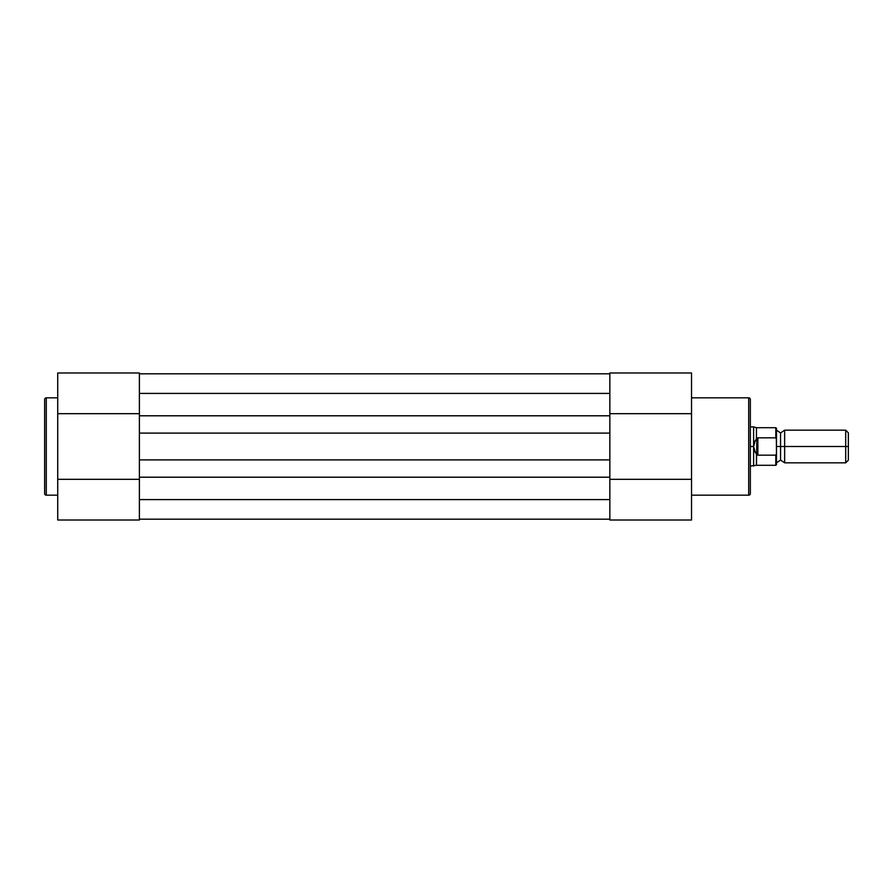 <?xml version="1.0" encoding="UTF-8"?>
<svg xmlns="http://www.w3.org/2000/svg" width="893" height="893" viewBox="0 0 893 893"><rect width="100%" height="100%" fill="white"/><g stroke="black" fill="none" stroke-linecap="round" stroke-linejoin="round"><path stroke-width="1.34" d="M44.65 399.45A1.63 1.63 0 0 1 46.28 397.82L57.721 397.82L46.28 397.82L46.28 495.18L46.28 397.82A1.63 1.63 0 0 0 44.65 399.45L44.65 493.55A1.63 1.63 0 0 0 46.28 495.18L57.721 495.18L46.28 495.18A1.63 1.63 0 0 1 44.65 493.55L44.65 399.684M139.397 493.215L139.397 520.005L57.721 520.005L57.721 373.374M139.397 373.073L139.397 400.075M139.397 479.318L57.721 479.318L57.721 520.005L139.397 520.005L139.397 479.318L57.721 479.318L57.721 413.682L139.397 413.682L139.397 372.995L57.721 372.995L57.721 413.682L139.397 413.682M609.852 415.792L139.397 415.792L139.397 393.411L609.852 393.411L609.852 415.792L139.397 415.792L139.397 433.105L609.852 433.105L609.852 499.589L139.397 499.589L139.397 477.208L609.852 477.208L139.397 477.208L139.397 393.411L609.852 393.411L609.852 433.105L139.397 433.105L139.397 459.895L609.852 459.895L139.397 459.895L139.397 499.589L609.852 499.589L609.852 415.792M609.852 373.81L139.397 373.81L609.852 373.81M609.852 519.19L139.397 519.19L609.852 519.19M750.343 493.55A1.63 1.63 0 0 1 748.702 495.18L691.528 495.18L748.702 495.18L748.702 397.82L748.702 495.18A1.63 1.63 0 0 0 750.343 493.55L750.343 399.45A1.63 1.63 0 0 0 748.702 397.82L691.528 397.82L748.702 397.82A1.63 1.63 0 0 1 750.343 399.45L750.343 493.316M609.852 399.785L609.852 372.995L691.528 372.995L691.528 519.626M609.852 519.927L609.852 492.925M609.852 413.682L691.528 413.682L691.528 372.995L609.852 372.995L609.852 413.682L691.528 413.682L691.528 479.318L609.852 479.318L609.852 520.005L691.528 520.005L691.528 479.318L609.852 479.318M848.35 460.185L848.35 432.815L845.693 430.169L845.693 446.5L784.646 446.5L784.646 462.831L845.693 462.831L848.35 460.185L848.35 446.5L845.693 446.5L845.693 462.831L845.693 430.169L784.646 430.169L784.646 462.831L780.56 460.062L780.56 446.5L784.646 446.5L780.56 446.5L780.56 432.938L780.56 446.5L776.475 446.5L780.56 446.5L780.56 460.062L776.475 462.831M775.816 455.173L757.856 455.173L757.856 437.827L757.856 455.173L756.873 454.85L756.873 438.15L756.449 465.286L775.816 465.286L775.816 455.173L775.816 465.286L776.475 464.628L776.475 453.655L775.816 455.173L757.856 455.173L755.232 452.338L753.603 446.5L753.603 466.101L753.603 446.5L750.343 446.5L753.603 446.5L755.232 440.662L757.856 437.827L775.816 437.827L776.475 439.345L776.475 428.372L776.475 453.655L776.363 438.463M750.343 466.101L756.449 465.286L756.449 454.102L754.328 450.463L753.603 446.5L754.328 442.537L756.449 438.898L756.449 427.714L756.449 438.898L757.856 437.827L775.816 437.827L775.816 427.714L776.184 438.061M750.343 426.899L753.603 426.899L753.603 446.5L753.603 426.899L756.449 427.714L775.816 427.714L776.475 428.372M776.475 464.628L776.352 454.57M776.475 430.169L780.56 432.938L784.646 430.169L784.646 446.5L848.35 446.5L848.35 432.815"/></g></svg>
